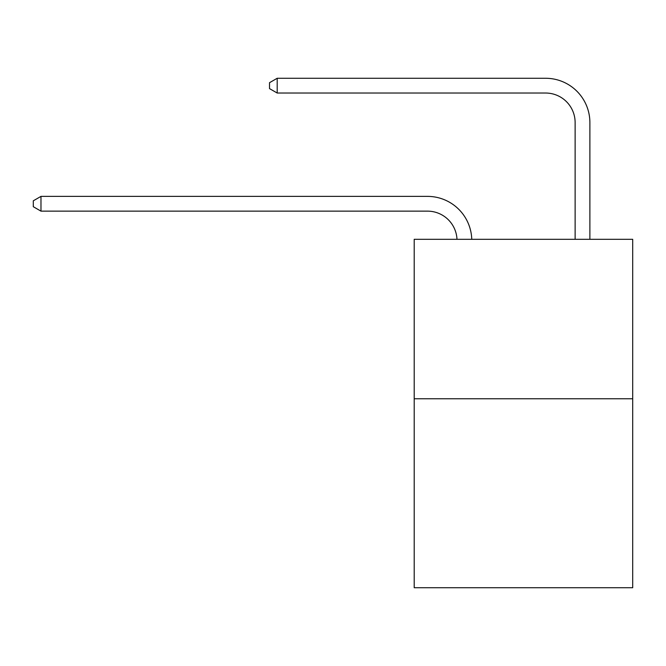<?xml version="1.0" encoding="UTF-8"?>
<svg xmlns="http://www.w3.org/2000/svg" width="666" height="666" viewBox="0 0 666 666"><rect width="100%" height="100%" fill="white"/><g stroke="black" fill="none" stroke-linecap="round" stroke-linejoin="round"><path stroke-width="1" d="M632.7 398.759L632.7 239.31L414.202 239.31L414.202 587.728L632.7 587.728L632.7 398.759L414.202 398.759M456.984 239.31A29.529 29.529 0 0 0 427.489 211.139A29.529 29.529 0 0 1 456.984 239.31A29.529 29.529 0 0 0 427.489 211.139A29.529 29.529 0 0 1 456.984 239.31A29.529 29.529 0 0 0 427.489 211.139A29.529 29.529 0 0 1 456.984 239.31A29.529 29.529 0 0 0 427.489 211.139A29.529 29.529 0 0 1 456.984 239.31A29.529 29.529 0 0 0 427.489 211.139A29.529 29.529 0 0 1 456.984 239.31A29.529 29.529 0 0 0 427.489 211.139A29.529 29.529 0 0 1 456.984 239.31A29.529 29.529 0 0 0 427.489 211.139A29.529 29.529 0 0 1 456.984 239.31A29.529 29.529 0 0 0 427.489 211.139A29.529 29.529 0 0 1 456.984 239.31A29.529 29.529 0 0 0 427.489 211.139A29.529 29.529 0 0 1 456.984 239.31A29.529 29.529 0 0 0 427.489 211.139A29.529 29.529 0 0 1 456.984 239.31A29.529 29.529 0 0 0 427.489 211.139A29.529 29.529 0 0 1 456.984 239.31A29.529 29.529 0 0 0 427.489 211.139A29.529 29.529 0 0 1 456.984 239.31A29.529 29.529 0 0 0 427.489 211.139A29.529 29.529 0 0 1 456.984 239.31A29.529 29.529 0 0 0 427.489 211.139A29.529 29.529 0 0 1 456.984 239.31A29.529 29.529 0 0 0 427.489 211.139A29.529 29.529 0 0 1 456.984 239.31A29.529 29.529 0 0 0 427.489 211.139A29.529 29.529 0 0 1 456.984 239.31A29.529 29.529 0 0 0 427.489 211.139A29.529 29.529 0 0 1 456.984 239.31A29.529 29.529 0 0 0 427.489 211.139A29.529 29.529 0 0 1 456.984 239.31A29.529 29.529 0 0 0 427.489 211.139A29.529 29.529 0 0 1 456.984 239.31A29.529 29.529 0 0 0 427.489 211.139A29.529 29.529 0 0 1 456.984 239.31A29.529 29.529 0 0 0 427.489 211.139A29.529 29.529 0 0 1 456.984 239.31A29.529 29.529 0 0 0 427.489 211.139A29.529 29.529 0 0 1 456.984 239.31A29.529 29.529 0 0 0 427.489 211.139A29.529 29.529 0 0 1 456.984 239.31A29.529 29.529 0 0 0 427.489 211.139A29.529 29.529 0 0 1 456.984 239.31A29.529 29.529 0 0 0 427.489 211.139A29.529 29.529 0 0 1 456.984 239.31A29.529 29.529 0 0 0 427.489 211.139L40.976 211.139L33.3 206.71L33.3 200.807L40.976 196.378L427.489 196.378A44.289 44.289 0 0 1 471.753 239.31M575.124 239.31L575.124 122.561A29.529 29.529 0 0 0 545.596 93.032L277.198 93.032L269.514 88.603L269.514 82.701L277.198 78.272L545.596 78.272A44.289 44.289 0.4 0 1 589.885 122.561L589.885 239.31M40.976 196.378L427.489 196.378L40.976 196.378L427.489 196.378L40.976 196.378L427.489 196.378L40.976 196.378L427.489 196.378L40.976 196.378L427.489 196.378L40.976 196.378L427.489 196.378L40.976 196.378L427.489 196.378L40.976 196.378L427.489 196.378L40.976 196.378L427.489 196.378L40.976 196.378L427.489 196.378L40.976 196.378L427.489 196.378L40.976 196.378L427.489 196.378L40.976 196.378L427.489 196.378L40.976 196.378L427.489 196.378L40.976 196.378L427.489 196.378L40.976 196.378L427.489 196.378L40.976 196.378L427.489 196.378L40.976 196.378L427.489 196.378L40.976 196.378L427.489 196.378L40.976 196.378L427.489 196.378L40.976 196.378L427.489 196.378L40.976 196.378L427.489 196.378L40.976 196.378L427.489 196.378L40.976 196.378L427.489 196.378L40.976 196.378L427.489 196.378L40.976 196.378L40.976 211.139M575.124 122.561A29.529 29.529 -179.6 0 0 545.596 93.032M277.198 78.272L277.198 93.032"/></g></svg>
